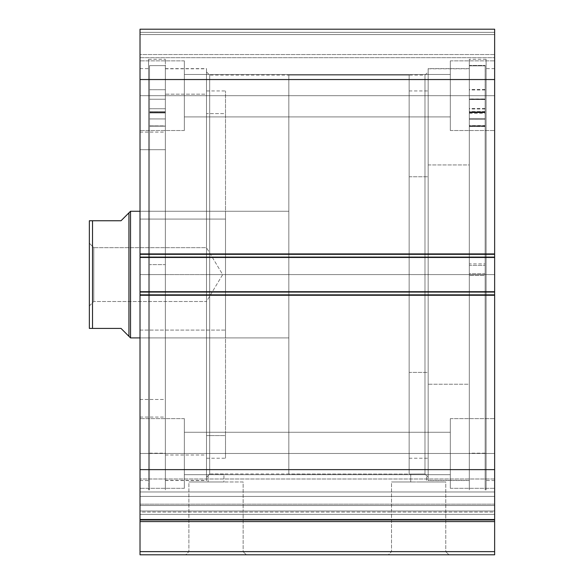 <?xml version="1.0" encoding="UTF-8"?>
<svg xmlns="http://www.w3.org/2000/svg" width="584" height="584" viewBox="0 0 584 584"><rect width="100%" height="100%" fill="white"/><g stroke="black" fill="none" stroke-linecap="round" stroke-linejoin="round"><path stroke-width="0.44" stroke-dasharray="2.92 2.19" d="M140.021 510.985L494.641 510.985L494.641 512.058L140.021 512.058L140.021 554.8L494.641 554.8L494.641 551.632L494.641 554.8L140.021 554.8L140.021 521.585L494.641 521.585L494.641 551.632L140.021 551.632L494.641 551.632L494.641 519.285L494.641 521.585L140.021 521.585L140.021 491.976L494.641 491.976L494.641 478.997L494.641 491.976L140.021 491.976L140.021 478.997L140.021 491.976L494.641 491.976L494.641 496.415L140.021 496.415L140.021 491.976L494.641 491.976L494.641 478.997L494.641 491.976L140.021 491.976L140.021 478.997L140.021 491.976L494.641 491.976L494.641 504.174L140.021 504.174L140.021 510.985L140.021 478.997L140.021 519.972L140.021 478.997L140.021 504.174L494.641 504.174L494.641 478.997L494.641 519.972L494.641 478.997L494.641 514.351L494.641 510.985L140.021 510.985L140.021 504.174L494.641 504.174L494.641 491.976L140.021 491.976L140.021 496.415L494.641 496.415L494.641 491.976L140.021 491.976L140.021 504.174L494.641 504.174L494.641 510.985L140.021 510.985L140.021 514.351L494.641 514.351L494.641 519.285L494.641 514.351L494.641 519.285L140.021 519.285L140.021 514.351L494.641 514.351L494.641 519.285L140.021 519.285L140.021 512.058L494.641 512.058L494.641 514.351L140.021 514.351L494.641 514.351L494.641 510.985L140.021 510.985M188.887 551.632L243.134 551.632L246.295 554.8L185.719 554.8L188.887 551.632L188.887 481.975L243.134 481.975L243.134 551.632L188.887 551.632L243.134 551.632L243.134 481.975L188.887 481.975L188.887 551.632L185.719 554.8L246.295 554.8L186.303 554.8L246.295 554.8L243.134 551.632L188.887 551.632M391.528 551.632L445.774 551.632L448.943 554.8L388.36 554.8L391.528 551.632L391.528 481.975L445.774 481.975L445.774 551.632L391.528 551.632L445.774 551.632L445.774 481.975L391.528 481.975L391.528 551.632L388.36 554.8L448.943 554.8L388.944 554.8L448.943 554.8L445.774 551.632L391.528 551.632M210.386 473.982L223.927 474.062L223.927 481.975L208.094 481.975L208.094 475.646L209.678 474.004L213.649 473.916L410.734 474.062L410.734 481.975L445.774 481.975L418.648 481.975L426.568 481.975L426.568 475.646L424.984 474.004L410.734 474.062L424.984 474.004L424.984 75.11L424.984 274.582L428.152 274.582L424.984 274.582L424.984 75.11L424.984 274.582L209.678 274.582L209.678 75.11L209.678 274.582L206.51 274.582L424.984 274.582L209.678 274.582L209.678 75.11L209.678 274.582L424.984 274.582L424.984 474.004L426.568 475.646L426.568 481.975L410.734 481.975L410.734 474.062L424.984 474.004L424.984 274.582L428.152 274.582L428.152 71.941L428.152 274.582L469.31 274.582L469.31 480.552L469.31 274.582L428.152 274.582L428.152 480.552L428.152 274.582L486.092 274.582L486.092 489.888L486.092 274.582L469.31 274.582L469.31 489.888L469.31 274.582L494.641 274.582L494.641 480.552L494.641 274.582L486.092 274.582L486.092 480.552L486.092 274.582L494.641 274.582L494.641 480.552L494.641 274.582L486.092 274.582L486.092 68.62L486.092 489.888L486.092 59.276L486.092 480.552L486.092 68.62L486.092 274.582L469.31 274.582L469.31 59.276L469.31 489.888L469.31 59.276L469.31 480.552L469.31 68.62L469.31 274.582L428.152 274.582L428.152 68.62L428.152 480.552L428.152 68.62L428.152 477.223L428.152 274.582L424.984 274.582L424.984 474.004L410.946 474.055M206.51 274.582L206.51 71.941L206.51 274.582L165.352 274.582L165.352 68.62L165.352 274.582L206.51 274.582L206.51 68.62L206.51 274.582L148.57 274.582L148.57 59.276L148.57 274.582L165.352 274.582L165.352 59.276L165.352 274.582L140.021 274.582L140.021 68.62L140.021 274.582L148.57 274.582L148.57 68.62L148.57 274.582L140.021 274.582L140.021 480.552L140.021 68.62L140.021 274.582L148.57 274.582L148.57 489.888L148.57 59.276L148.57 480.552L148.57 68.62L148.57 274.582L165.352 274.582L165.352 489.888L165.352 59.276L165.352 480.552L165.352 68.62L165.352 274.582L206.51 274.582L206.51 480.552L206.51 68.62L206.51 477.223L206.51 274.582L209.678 274.582L209.678 474.004L209.678 274.582L206.51 274.582L206.51 477.223L206.51 274.582M184.347 95.688L184.347 60.86L184.347 95.688L140.021 95.688L184.347 95.688L184.347 60.86L184.347 95.688L140.021 95.688L140.021 60.86L140.021 95.688L184.347 95.688L184.347 74.475L184.347 95.688L450.315 95.688L450.315 60.86L450.315 95.688L494.641 95.688L450.315 95.688L450.315 60.86L450.315 95.688L494.641 95.688L494.641 60.86L494.641 95.688L184.347 95.688L184.347 74.475L184.347 95.688L450.315 95.688L450.315 74.475L450.315 95.688L184.347 95.688L450.315 95.688L450.315 74.475L450.315 95.688L184.347 95.688L184.347 116.902L184.347 95.688L450.315 95.688L450.315 116.902L450.315 95.688L184.347 95.688L184.347 116.902L184.347 60.86L184.347 130.524L184.347 74.475L184.347 95.688L140.021 95.688L140.021 60.86L140.021 130.524L140.021 60.86L140.021 130.524L140.021 95.688L184.347 95.688L184.347 130.524L184.347 60.86L184.347 130.524L184.347 74.475L184.347 95.688L140.021 95.688L140.021 130.524L140.021 95.688L184.347 95.688L184.347 130.524L184.347 95.688M184.347 453.476L184.347 418.648L184.347 453.476L140.021 453.476L184.347 453.476L184.347 418.648L184.347 453.476L140.021 453.476L140.021 418.648L140.021 453.476L184.347 453.476L184.347 432.262L184.347 453.476L450.315 453.476L450.315 418.648L450.315 453.476L494.641 453.476L450.315 453.476L450.315 418.648L450.315 453.476L494.641 453.476L494.641 418.648L494.641 453.476L184.347 453.476L184.347 432.262L184.347 453.476L450.315 453.476L450.315 432.262L450.315 453.476L184.347 453.476L450.315 453.476L450.315 432.262L450.315 453.476L184.347 453.476L184.347 474.697L184.347 453.476L450.315 453.476L450.315 474.697L450.315 453.476L184.347 453.476L184.347 474.697L184.347 418.648L184.347 488.312L184.347 432.262L184.347 453.476L140.021 453.476L140.021 418.648L140.021 488.312L140.021 418.648L140.021 488.312L140.021 453.476L184.347 453.476L184.347 488.312L184.347 418.648L184.347 488.312L184.347 432.262L184.347 453.476L140.021 453.476L140.021 488.312L140.021 453.476L184.347 453.476L184.347 488.312L184.347 453.476M494.641 95.688L494.641 130.524L494.641 60.86L494.641 130.524L494.641 95.688L450.315 95.688L450.315 130.524L450.315 60.86L450.315 116.902L450.315 95.688L494.641 95.688L494.641 130.524L494.641 95.688L450.315 95.688L450.315 130.524L450.315 60.86L450.315 116.902L450.315 95.688L494.641 95.688L494.641 130.524L494.641 95.688M494.641 453.476L494.641 488.312L494.641 418.648L494.641 488.312L494.641 453.476L450.315 453.476L450.315 488.312L450.315 418.648L450.315 474.697L450.315 453.476L494.641 453.476L494.641 488.312L494.641 453.476L450.315 453.476L450.315 488.312L450.315 418.648L450.315 474.697L450.315 453.476L494.641 453.476L494.641 488.312L494.641 453.476M494.641 520.227L494.641 519.285L140.021 519.285L494.641 519.285L494.641 519.972L140.021 519.972L494.641 519.972L140.021 519.972L140.021 469.631L140.021 519.972L140.021 505.518L494.641 505.518L494.641 496.415L140.021 496.415L140.021 505.518L494.641 505.518L494.641 519.972L140.021 519.972L494.641 519.972L140.021 519.972L140.021 519.285L140.021 520.227M494.641 519.972L494.641 469.631L140.021 469.631L140.021 294.847L494.641 294.847L140.021 294.847L140.021 469.631L494.641 469.631L494.641 291.686L140.021 291.686L140.021 294.847L140.021 291.686L494.641 291.686L140.021 291.686L140.021 292.314L494.641 292.314L494.641 295.482L140.021 295.482L140.021 291.686L140.021 295.482L494.641 295.482L140.021 295.482L494.641 295.482L140.021 295.482L494.641 295.482L140.021 295.482L494.641 295.482L494.641 291.686L140.021 291.686L494.641 291.686L494.641 295.482L494.641 292.314L140.021 292.314L140.021 295.482L140.021 291.686L494.641 291.686L494.641 292.314L140.021 292.314L140.021 253.69L494.641 253.69L494.641 256.858L140.021 256.858L494.641 256.858L494.641 253.69L140.021 253.69L494.641 253.69L140.021 253.69L140.021 256.858L494.641 256.858L140.021 256.858L140.021 257.486L494.641 257.486L494.641 253.69L140.021 253.69L140.021 257.486L140.021 253.69L494.641 253.69L140.021 253.69L140.021 295.482L140.021 292.314L494.641 292.314L494.641 256.858L494.641 257.486L140.021 257.486L494.641 257.486L140.021 257.486L494.641 257.486L140.021 257.486L140.021 253.69L494.641 253.69L494.641 257.486L494.641 254.325L140.021 254.325L140.021 79.541L494.641 79.541L140.021 79.541L140.021 254.325L494.641 254.325L494.641 29.2L140.021 29.2L140.021 79.541L140.021 29.2L140.021 32.368L494.641 32.368L494.641 29.2L140.021 29.2L494.641 29.2L494.641 32.368L140.021 32.368L140.021 34.58L494.641 34.58L140.021 34.58L494.641 34.58L140.021 34.58L140.021 54.531L494.641 54.531L494.641 34.58L494.641 55.743L494.641 54.531L140.021 54.531L140.021 55.743L140.021 34.58L494.641 34.58L140.021 34.58L494.641 34.58L494.641 32.368L140.021 32.368L494.641 32.368L494.641 54.531L494.641 29.441L494.641 34.58L140.021 34.58L140.021 54.531L140.021 29.2L494.641 29.2L140.021 29.2L494.641 29.2L494.641 519.972L494.641 496.415L140.021 496.415L140.021 505.518L494.641 505.518L140.021 505.518L140.021 519.972M494.641 55.743L494.641 57.699L494.641 55.743M140.021 55.743L140.021 57.699L140.021 55.743M223.745 474.055L209.678 474.004L208.094 475.646L208.094 481.975L216.007 481.975L188.887 481.975L223.927 481.975L208.094 481.975L223.927 481.975L223.927 474.062L209.678 474.004L209.678 274.582L209.678 474.004L208.532 475.186L209.678 474.004M450.315 453.476L450.315 488.312L450.315 453.476M450.315 95.688L450.315 130.524L450.315 95.688M140.021 453.476L140.021 488.312L140.021 453.476M140.021 95.688L140.021 130.524L140.021 95.688M140.021 57.699L494.641 57.699L140.021 57.699L494.641 57.699L494.641 54.531L140.021 54.531L140.021 57.699L140.021 54.531L494.641 54.531L494.641 57.699L140.021 57.699M140.021 274.582L140.021 480.552L140.021 274.582M148.57 274.582L148.57 489.888L148.57 274.582M165.352 274.582L165.352 480.552L165.352 274.582L149.519 274.582L165.352 274.582L165.352 489.888L165.352 65.642L149.519 65.642L149.519 489.888L149.519 274.582L165.352 274.582L149.519 274.582L149.519 65.642L165.352 65.642L165.352 489.888L165.352 274.582M494.641 274.582L494.641 68.62L494.641 274.582M486.092 274.582L486.092 59.276L486.092 274.582M469.31 274.582L469.31 68.62L469.31 274.582M243.134 481.975L221.299 481.975L243.134 481.975M413.363 481.975L391.528 481.975L413.363 481.975M208.094 475.646L206.51 477.223M426.123 475.186L424.984 474.004L426.123 475.186M428.152 274.582L428.152 477.223L428.152 274.582M428.152 164.951L469.31 164.951L469.31 68.781L469.31 384.221L428.152 384.221L428.152 68.781L428.152 480.391L428.152 384.221L469.31 384.221L469.31 480.391L469.31 164.951L428.152 164.951M409.15 176.762L428.152 176.762L428.152 90.943L428.152 372.409L409.15 372.409L409.15 90.943L409.15 458.228L409.15 372.409L428.152 372.409L428.152 458.228L428.152 176.762L409.15 176.762M428.152 372.409L428.152 91.009L428.152 372.409M469.31 384.221L469.31 68.854L469.31 384.221M206.51 435.569L225.512 435.569L225.512 90.943L225.512 113.603L206.51 113.603L206.51 458.228L206.51 113.603L225.512 113.603L225.512 458.221L225.512 90.951L225.512 458.228L225.512 435.569L206.51 435.569M225.512 219.073L225.512 337.91L225.512 330.099L140.021 330.099L140.021 337.91L140.021 219.073L225.512 219.073L140.021 219.073L140.021 337.669L140.021 211.262L140.021 330.099L225.512 330.099L225.512 211.262L225.512 337.669L225.512 219.073M140.021 399.485L165.352 399.485L165.352 132.101L165.352 149.686L140.021 149.686L140.021 417.071L140.021 149.686L165.352 149.686L165.352 417.056L165.352 132.115L165.352 417.071L165.352 399.485L140.021 399.485L140.021 417.056L140.021 132.115L140.021 399.485M165.352 455.002L206.51 455.002L206.51 68.781L206.51 94.17L165.352 94.17L165.352 480.391L165.352 94.17L206.51 94.17L206.51 480.376L206.51 68.788L206.51 480.391L206.51 455.002L165.352 455.002L165.352 480.376L165.352 68.788L165.352 455.002M89.476 328.412L90.783 328.412L89.359 328.412L89.359 243.236L93.79 247.674L93.79 301.497L93.79 247.674L89.359 243.236L89.359 305.928L93.79 301.497L206.51 301.497L206.51 247.674L93.79 247.674L93.79 301.497L93.79 247.674L206.51 247.674L206.51 301.497L222.679 274.582L206.51 247.674L222.679 274.582L206.51 301.497L206.51 247.674L206.51 301.497L93.79 301.497L89.359 305.928L89.359 220.759L121.019 220.759L128.94 212.846L128.94 336.326L128.94 212.846M130.524 211.262L130.524 337.91L130.524 211.262M288.832 75.11L409.15 75.11L409.15 474.062L288.832 474.062L288.832 75.11L288.832 474.062L409.15 474.062L409.15 75.11L409.15 474.062L409.15 75.11L288.832 75.11L288.832 474.062L288.832 75.11M140.021 211.262L288.832 211.262L288.832 337.91L140.021 337.91L288.832 337.91L288.832 211.262L140.021 211.262L225.512 211.262M288.832 337.91L288.832 211.262L288.832 337.91M126.925 334.318L121.019 328.412L92.528 328.412L92.528 220.759L121.019 220.759M91.527 328.412L121.019 328.412M89.359 274.582L89.359 305.33L89.359 274.582M89.476 220.759L89.892 220.759L89.476 220.759M92.528 220.759L92.528 328.412M89.359 328.412L89.359 220.759M165.352 111.734L149.519 111.887L165.352 111.887L149.519 111.734L149.519 65.642L165.352 65.642L165.352 111.734L165.352 65.642L149.519 65.642L149.519 111.734L165.352 111.734L165.352 256.748L165.352 65.642L165.352 118.275L165.352 112.5L149.519 112.5L149.519 65.642L149.519 489.888L149.519 65.642L149.519 126.18L165.352 126.108L165.352 118.275L165.352 126.18L165.352 112.5L149.519 112.5L149.519 111.734L165.352 111.734M149.519 99.236L149.519 89.739L149.519 99.236L165.352 99.236L149.519 99.236L149.519 89.739L149.519 99.236L165.352 99.236L165.352 89.739L165.352 99.236L149.519 99.236L149.519 89.739L149.519 108.733L149.519 89.739L149.519 108.733L149.519 99.236L165.352 99.236L165.352 89.739L165.352 108.733L165.352 89.739L165.352 108.733L165.352 89.739L165.352 99.236L149.519 99.236L149.519 108.733L149.519 99.236L165.352 99.236L165.352 108.733L165.352 99.236L149.519 99.236L149.519 108.733L149.519 99.236M149.519 264.618L149.519 118.939L165.352 118.939L165.352 264.618L149.519 264.618L165.352 264.618L149.519 264.618L149.519 453.162L149.519 264.618L165.352 264.618L165.352 453.162L165.352 118.939L149.519 118.939L149.519 453.162L149.519 264.618M165.352 118.953L165.352 453.162L165.352 112.916L165.352 125.896L149.519 125.896L165.352 126.108L149.519 125.896L149.519 112.916L149.519 118.953L165.352 118.953L149.519 118.953L165.352 118.953L149.519 118.953L165.352 118.939L149.519 118.953L149.519 112.916L149.519 125.896L165.352 125.896L165.352 118.953M165.352 99.236L165.352 108.733L165.352 99.236M165.352 112.5L165.352 126.108L149.519 126.108L149.519 112.5L165.352 112.5L165.352 111.887L149.519 111.887L149.519 112.5L165.352 112.5M149.519 125.896L165.352 126.18L149.519 125.896M469.31 111.894L485.143 111.894L469.31 112.048L469.31 489.888L469.31 273.75L485.143 273.75L485.143 489.888L485.143 275.422L469.31 275.422L485.143 275.422L485.143 65.846L469.31 65.846L485.143 65.846L485.143 111.894L469.31 111.894L485.143 111.58L485.143 65.445L485.143 273.75L469.31 273.75L469.31 65.445L485.143 65.445L469.31 65.445L469.31 453.14L469.31 263.888L485.143 263.888L485.143 453.162L485.143 119.406L469.31 119.406L469.31 265.355L485.143 265.355L469.31 265.355L469.31 453.162L469.31 118.479L485.143 118.479L485.143 263.888L469.31 263.888L469.31 112.055L469.31 489.888L469.31 111.894M485.143 99.521L485.143 89.987L485.143 99.448L469.31 99.448L469.31 89.987L469.31 99.521L485.143 99.521L485.143 104.791L485.143 65.846L485.143 112.048L485.143 65.445L485.143 489.888L485.143 89.491L485.143 98.952L469.31 98.952L469.31 89.491L469.31 99.025L485.143 99.025L485.143 89.491L485.143 108.493L485.143 90.199L485.143 99.521L469.31 99.521L469.31 89.491L469.31 108.982L469.31 99.448L485.143 99.448L485.143 108.982L485.143 99.521M485.143 99.025L469.31 99.025L469.31 108.493L469.31 98.952L485.143 98.952L485.143 108.493L485.143 99.025M469.31 125.815L469.31 112.34L485.143 112.34L485.143 125.815L469.31 125.815L485.143 125.881L469.31 125.815M485.143 111.58L469.31 111.58L469.31 112.34L485.143 112.34L485.143 111.58M469.31 118.494L469.31 125.597L485.143 125.597L485.143 112.515L485.143 118.494L469.31 118.494M469.31 112.661L469.31 126.407L485.143 126.407L485.143 112.661L469.31 112.661L469.31 112.048L485.143 112.048L485.143 112.661L469.31 112.661M485.143 119.421L469.31 119.406L485.143 119.421L485.143 126.202L469.31 126.202L469.31 113.311L469.31 119.421L485.143 119.421M485.143 126.202L469.31 126.48L485.143 126.202M494.641 478.997L140.021 478.997L494.641 478.997M206.51 71.941L209.678 75.11L424.984 75.11L428.152 71.941M469.31 480.552L428.152 480.552M486.092 489.888L485.143 489.888M494.641 480.552L486.092 480.552M165.352 68.62L206.51 68.62M148.57 59.276L165.352 59.276M140.021 68.62L148.57 68.62M184.347 60.86L140.021 60.86L184.347 60.86M184.347 418.648L140.021 418.648L184.347 418.648M450.315 60.86L494.641 60.86L450.315 60.86M450.315 418.648L494.641 418.648L450.315 418.648M184.347 432.262L450.315 432.262L184.347 432.262M184.347 74.475L450.315 74.475L184.347 74.475M184.347 116.902L450.315 116.902L184.347 116.902M184.347 474.697L450.315 474.697L184.347 474.697M450.315 488.312L494.641 488.312L450.315 488.312M450.315 130.524L494.641 130.524L450.315 130.524M184.347 488.312L140.021 488.312L184.347 488.312M184.347 130.524L140.021 130.524L184.347 130.524M140.021 480.552L148.57 480.552M148.57 489.888L149.519 489.888M165.352 480.552L206.51 480.552M494.641 68.62L486.092 68.62M486.092 59.276L469.31 59.276M469.31 68.62L428.152 68.62M426.568 475.646L428.152 477.223M428.152 68.781L469.31 68.781M409.15 90.943L428.152 90.943M409.15 458.228L428.152 458.228M428.152 480.391L469.31 480.391M206.51 90.943L225.512 90.943M225.512 337.91L140.021 337.91M140.021 132.101L165.352 132.101M165.352 68.781L206.51 68.781M165.352 480.391L206.51 480.391M140.021 417.071L165.352 417.071M206.51 458.228L225.512 458.228M149.519 89.739L165.352 89.739L149.519 89.739M149.519 453.162L165.352 453.162M149.519 108.733L165.352 108.733L149.519 108.733M149.519 126.18L165.352 126.18L149.519 126.18M165.352 112.916L149.519 112.916L165.352 112.916M485.143 89.987L469.31 89.987M485.143 89.491L469.31 89.491M485.143 453.162L469.31 453.162M485.143 108.493L469.31 108.493M485.143 108.982L469.31 108.982M485.143 125.881L469.31 125.881M469.31 112.515L485.143 112.515M469.31 113.311L485.143 113.311M485.143 126.48L469.31 126.48"/><path stroke-width="0.88" d="M140.021 520.227L140.021 521.585L494.641 521.585L140.021 521.585L140.021 469.631L140.021 519.972L494.641 519.972L494.641 551.632L140.021 551.632L140.021 521.585L140.021 554.8L494.641 554.8L140.021 554.8L140.021 551.632L494.641 551.632L494.641 554.8L494.641 520.227M494.641 519.972L494.641 29.2L140.021 29.2L140.021 79.541L140.021 29.2L494.641 29.2L494.641 254.325L140.021 254.325L140.021 79.541L494.641 79.541L140.021 79.541L140.021 257.486L140.021 254.325L494.641 254.325L494.641 291.686L140.021 291.686L140.021 257.486L494.641 257.486L140.021 257.486L140.021 294.847L140.021 291.686L494.641 291.686L494.641 469.631L140.021 469.631L140.021 294.847L494.641 294.847L140.021 294.847L140.021 469.631L494.641 469.631L494.641 519.972L140.021 519.972M130.524 337.91L128.94 336.326L130.524 337.91L140.021 337.91L130.524 337.91L130.524 211.262L140.021 211.262L130.524 211.262L130.524 337.91M128.94 212.846L121.019 220.759L130.524 211.262L128.94 212.846L128.94 336.326L128.94 212.846L121.019 220.759L92.528 220.759L92.528 328.412L121.019 328.412L128.94 336.326L121.019 328.412L89.359 328.412L92.528 328.412L92.528 220.759L89.359 220.759L89.359 328.412L89.359 220.759M121.019 220.759L91.527 220.759M126.925 334.318L121.019 328.412M90.79 328.412L89.892 328.412"/></g></svg>
